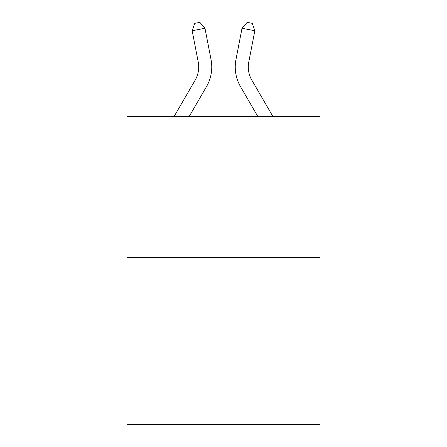 <?xml version="1.0" encoding="UTF-8"?>
<svg xmlns="http://www.w3.org/2000/svg" width="447" height="447" viewBox="0 0 447 447"><rect width="100%" height="100%" fill="white"/><g stroke="black" fill="none" stroke-linecap="round" stroke-linejoin="round"><path stroke-width="0.67" d="M320.058 257.628L320.058 116.706L126.942 116.706L126.942 424.65L320.058 424.65L320.058 257.628L126.942 257.628M198.233 62.055A26.099 26.099 -0.4 0 1 195.188 80.102L173.972 116.706L195.188 80.102A26.099 26.099 0 0 0 198.233 62.055L192.171 30.748L194.724 23.345L199.848 22.35L204.977 28.267L211.04 59.574A39.146 39.146 179.6 0 1 206.48 86.645L189.059 116.706M248.767 62.055A26.099 26.099 0.4 0 0 251.812 80.102L273.028 116.706L251.812 80.102A26.099 26.099 0 0 1 248.767 62.055L254.829 30.748L242.023 28.267L235.96 59.574A39.146 39.146 -179.6 0 0 240.52 86.645L257.941 116.706M204.977 28.267L192.171 30.748M242.023 28.267L247.152 22.35L252.276 23.345L254.829 30.748"/></g></svg>

